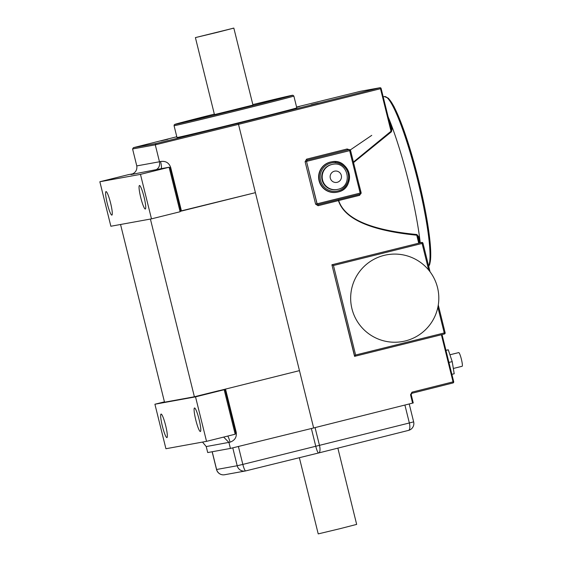 <?xml version="1.0" encoding="UTF-8"?>
<svg xmlns="http://www.w3.org/2000/svg" width="562" height="562" viewBox="0 0 562 562"><rect width="100%" height="100%" fill="white"/><g stroke="black" fill="none" stroke-linecap="round" stroke-linejoin="round"><path stroke-width="0.84" d="M318.633 452.965L245.671 470.907A7.053 1.201 -103.8 0 1 245.664 470.914L318.647 452.965A7.053 7.053 0 0 0 318.661 452.965A7.053 1.201 -103.8 0 1 318.647 452.965A7.053 1.201 -103.8 0 1 315.809 446.467L311.369 428.525M170.026 167.532L170.658 167.378L181.414 210.841L180.802 210.996M332.563 164.35L332.086 164.441A12.785 12.659 79.7 0 0 321.998 179.678A12.785 12.659 79.7 0 0 336.659 189.591L337.137 189.506A12.785 12.659 -100.3 0 1 322.476 179.587A12.785 12.659 -100.3 0 1 332.563 164.35C348.075 160.725 353.561 186.261 337.931 189.331A12.785 12.659 -100.3 0 1 337.137 189.506L337.931 189.331M331.137 161.919A15.427 15.279 79.7 0 0 318.956 180.311A15.427 15.279 79.7 0 0 336.652 192.281L336.989 192.218A15.427 15.279 -100.3 0 1 319.293 180.254A15.427 15.279 -100.3 0 1 331.475 161.863A15.427 15.279 -100.3 0 1 349.171 173.827A15.427 15.279 -100.3 0 1 336.989 192.218L337.938 192.014C356.715 188.347 350.098 157.486 331.475 161.863L331.137 161.919M311.207 104.757L318.38 103.036L311.207 104.757M160.809 140.922L167.982 139.207L160.809 140.922M179.39 137.55L186.57 135.828L179.39 137.55M245.25 121.16A61.708 0.541 -13.9 0 0 296.785 107.855L293.863 96.046A61.708 0.541 166.1 0 1 242.327 109.351A61.708 0.541 166.1 0 1 174.065 125.698L176.988 137.507A61.708 0.541 -13.9 0 0 245.25 121.16M217.339 32.343L233.834 28.1L252.963 105.08L214.459 114.613L195.4 37.598L217.339 32.343M232.661 28.395L195.4 37.598M388.173 116.952A89.92 12.357 76 0 1 420.221 242.721M353.547 162.58L391.44 131.775L392.065 128.839A1.061 0.639 -20 0 1 391.061 128.607M418.683 243.002L416.751 235.197C370.52 230.582 344.415 219.054 338.436 200.606L359.617 195.33L361.036 192.822M338.535 199.552L338.675 200.536C344.597 218.766 370.667 230.097 416.863 234.523L418.781 236.792A89.92 12.357 76 0 1 419.533 242.847M299.363 457.707L318.218 533.9L340.158 528.645L356.659 524.402L337.86 448.139M166.914 437.594A12.118 1.665 76 0 1 162.376 426.179A12.118 1.665 76 0 1 161.076 414.068A12.118 1.665 76 0 1 161.09 414.061A12.118 1.665 76 0 1 165.635 425.476A12.118 1.665 76 0 1 166.928 437.587A12.118 1.665 76 0 1 166.914 437.594M200.36 431.518A12.118 1.665 76 0 1 195.815 420.102A12.118 1.665 76 0 1 194.522 407.984A12.118 1.665 76 0 1 194.536 407.984A12.118 1.665 76 0 1 199.074 419.4A12.118 1.665 76 0 1 200.374 431.511A12.118 1.665 76 0 1 200.36 431.518M145.298 209.036A12.118 1.665 76 0 1 140.76 197.62A12.118 1.665 76 0 1 139.46 185.509A12.118 1.665 76 0 1 139.474 185.502A12.118 1.665 76 0 1 144.02 196.918A12.118 1.665 76 0 1 145.312 209.029A12.118 1.665 76 0 1 145.298 209.036M111.859 215.113A12.118 1.665 76 0 1 107.314 203.697A12.118 1.665 76 0 1 106.021 191.586A12.118 1.665 76 0 1 106.035 191.579A12.118 1.665 76 0 1 110.574 202.994A12.118 1.665 76 0 1 111.873 215.113A12.118 1.665 76 0 1 111.859 215.113M449.93 354.784L458.74 352.592A7.053 0.969 76 0 1 458.747 352.592A7.053 0.969 76 0 1 458.74 352.592A7.053 0.969 76 0 1 461.388 359.23A7.053 0.969 76 0 1 462.147 366.276A7.053 0.969 76 0 1 462.133 366.276L453.33 368.468M445.912 350.267L448.272 349.81L452.206 361.612L454.201 373.765L451.876 374.348M452.206 361.612L448.926 362.427M448.272 349.81L445.947 350.386M307.231 160.107L307.196 160.114A1.061 0.393 75.9 0 1 306.564 159.172L347.133 148.979A1.061 0.393 75.9 0 0 347.773 149.921L307.196 160.114L306.508 161.378L317.116 203.802L360.165 193.096L349.655 150.651L306.613 161.357L307.231 160.107L347.892 149.899M412.599 403.116L410.527 394.728L411.173 394.559L413.246 402.947L313.645 427.963L299.462 370.632L219.826 390.513M180.121 211.741L169.106 167.244L170.209 167.905L180.781 210.624L180.121 211.741L151.48 218.864L110.869 226.247L99.853 181.751L140.465 174.368L151.48 218.864M164.441 401.858L154.915 404.233L195.527 396.849L206.535 441.346L165.923 448.729L154.915 404.233M206.535 441.346L235.176 434.222L224.168 389.726L195.527 396.849M120.549 224.491L164.525 402.202L194.389 396.772L218.794 390.702A1.061 1.047 -100.3 0 1 218.92 390.681M128.628 174.599L99.853 181.751M161.28 168.67L169.169 167.23L140.465 174.368M194.389 396.772L150.405 219.061M181.414 210.841L255.415 192.654L180.739 211.228M299.462 370.632L238.513 124.364L155.281 144.834L132.583 148.958L133.454 147.658L155.934 143.57L155.281 144.834L159.475 161.772L160.563 161.505C165.6 160.795 168.965 162.755 170.658 167.378M161.196 168.677L130.995 174.557C135.393 173.026 137.325 170.145 136.777 165.902L132.583 148.958M313.645 427.963L230.413 448.434L228.931 442.442L223.655 437.088M230.413 448.434L207.715 452.558L206.233 446.565L202.503 442.076M331.903 264.779L421.704 242.454L332.051 264.751L333.463 265.503L355.613 355.008L354.706 356.315L331.903 264.779L354.566 356.343L444.359 334.011L354.713 356.315M353.414 162.039L391.026 131.234L380.495 88.705L238.513 124.364L238.148 123.359L379.863 87.763L360.488 91.283L296.581 107.04L360.488 91.283A1.061 1.047 -100.3 0 1 360.621 91.262M334.959 162.664L335.872 161.814M350.281 149.949L371.742 135.358M233.834 28.1L232.64 28.318M296.638 107.251L299.799 106.415L296.61 107.152M413.246 402.947L411.166 394.559L411.876 393.288L452.923 382.975L411.883 393.288A1.061 0.393 75.9 0 0 412.002 392.171L410.527 394.728M391.004 128.431L381.141 88.536L391.004 128.431L391.026 131.234A1.061 0.372 56.5 0 0 391.44 131.775M418.002 237.48A1.061 0.653 172.3 0 1 418.781 236.792M416.863 234.523A1.061 0.372 95.4 0 0 416.751 235.197L418.037 237.663L419.329 242.882L418.037 237.663M315.612 204.161L305.11 161.715L306.508 161.378L317.01 203.823L318.247 204.603L360.277 194.15L318.19 204.617L317.01 203.823L315.612 204.161L318.085 205.72A1.061 0.393 -104.1 0 1 318.19 204.617L318.169 204.617M235.176 434.222L235.843 433.105L225.271 390.379L235.794 432.965M225.292 390.527L224.231 389.712L218.857 390.688M225.51 389.03L236.223 432.297C236.876 437.173 234.811 440.468 230.02 442.175A7.053 1.201 76.2 0 0 227.75 436.07M169.106 167.244L161.104 168.698A7.053 1.201 76.2 0 0 160.563 161.505M155.084 170.181C158.646 168.804 160.107 166.001 159.475 161.772L136.777 165.902M245.657 470.914A7.053 6.983 -100.3 0 1 245.243 470.998A7.053 7.053 0 0 0 245.664 470.914A7.053 1.201 -103.8 0 1 242.833 464.409L409.347 422.982L404.907 405.04M337.186 182.313A5.732 5.676 79.7 0 0 341.317 175.386A5.732 5.676 79.7 0 0 334.432 171.192A5.732 5.676 79.7 0 0 330.301 178.126A5.732 5.676 79.7 0 0 337.186 182.313M236.223 432.297L235.675 432.431M174.065 125.698L174.164 124.926L174.993 124.328L214.333 114.121A60.647 0.527 -13.9 0 0 176.489 124.132A60.647 0.527 -13.9 0 0 241.927 108.354A60.647 0.527 -13.9 0 0 292.317 95.392A60.647 0.527 -13.9 0 0 252.844 104.595L288.601 96.067L292.907 95.238L293.863 96.046M337.825 190.961A14.366 14.233 79.7 0 0 348.187 173.581A14.366 14.233 79.7 0 0 330.92 163.064A14.366 14.233 79.7 0 0 320.565 180.451A14.366 14.233 79.7 0 0 337.825 190.961M428.616 265.988A88.157 12.118 -104 0 0 415.725 172.457A88.157 12.118 -104 0 0 384.506 96.538A88.157 12.118 -104 0 0 384.401 96.566L388.49 98.294L394.004 106.562L404.324 131.452L418.535 179.826L429.67 238.393L430.576 259.503L429.775 264.182L428.722 266.409M386.881 97.451A87.096 11.971 76 0 1 418.311 178.969A87.096 11.971 76 0 1 428.736 265.714M389.326 121.617A89.92 12.357 76 0 1 392.065 128.839M358.352 181.976A89.92 12.357 76 0 1 361.148 192.794M428.68 270.048L422.097 243.451L422.982 243.227L430.035 271.769M438.269 305.047L445.125 332.732L438.276 305.018M442.027 334.594L453.682 381.696A1.061 1.047 79.7 0 1 452.93 382.975L452.923 382.975A1.061 1.061 0 0 0 453.696 381.696L453.682 381.696M170.237 168.045L180.739 210.49M224.168 389.726L218.794 390.702M132.941 173.82L128.494 174.627M230.02 442.175L206.233 446.565M355.613 355.008L444.247 332.957L437.875 307.203M418.507 243.03L421.767 242.44A1.061 1.047 -100.3 0 1 422.968 243.227L422.968 243.227A1.061 1.061 0 0 0 421.767 242.44A1.061 1.047 -100.3 0 0 421.704 242.454L422.097 243.451L333.463 265.503M412.002 392.171L453.049 381.865L441.388 334.748M338.464 199.573A1.061 0.393 75.9 0 0 338.436 200.606L318.085 205.72M306.564 159.172L305.11 161.715M349.164 149.668L347.133 148.979M212.211 451.743L216.602 469.495L237.199 465.75L232.773 447.851M238.393 446.467L242.833 464.409L237.199 465.75A7.053 6.983 -100.3 0 0 245.243 470.998L224.638 474.742A7.053 6.983 -100.3 0 1 216.602 469.495L216.532 469.502A7.053 7.053 0 0 0 224.638 474.742M315.071 427.612L319.511 445.547A7.053 2.613 -104.1 0 1 318.682 452.958L408.518 430.394L318.703 452.951M176.798 136.742L133.454 147.658L176.798 136.742M155.934 143.57L238.148 123.359M350.533 150.426L361.043 192.864L360.165 193.096L360.277 194.15A1.061 1.047 79.7 0 0 361.036 192.871L350.54 150.426A1.061 1.047 79.7 0 0 349.262 149.654L349.655 150.651L350.54 150.426A1.061 1.061 0 0 0 349.325 149.64L347.829 149.906M442.034 334.594L453.696 381.696L453.049 381.865A1.061 0.393 75.9 0 1 452.923 382.975M379.863 87.763A1.061 0.393 75.9 0 1 380.495 88.705L381.141 88.536A1.061 1.047 79.7 0 0 379.863 87.763M360.488 91.283L360.488 91.283A1.061 1.061 0 0 1 360.551 91.269L379.926 87.749A1.061 1.061 0 0 1 381.141 88.536L381.141 88.536M444.359 334.011A1.061 1.047 79.7 0 0 445.125 332.732L444.247 332.957L444.359 334.011A1.061 1.061 0 0 0 445.132 332.732M359.617 195.33L359.476 194.347M413.646 421.858L409.347 422.982A7.053 2.613 -104.1 0 1 408.518 430.394A7.053 2.613 -104.1 0 0 408.518 430.394A7.053 7.053 0 0 0 413.646 421.858L409.22 403.959M384.092 255.387A44.075 44.075 0 0 0 351.643 307.428A44.075 44.075 0 0 0 405.371 340.937A44.075 44.075 0 0 0 437.51 287.519A44.075 44.075 0 0 0 384.092 255.387M383.2 96.861L384.401 96.566M411.173 394.559L411.876 393.288M430.049 271.79L422.982 243.227M360.277 194.15A1.061 1.061 0 0 0 361.043 192.864M128.565 174.613L132.948 173.813M212.141 451.75L216.532 469.502"/></g></svg>
